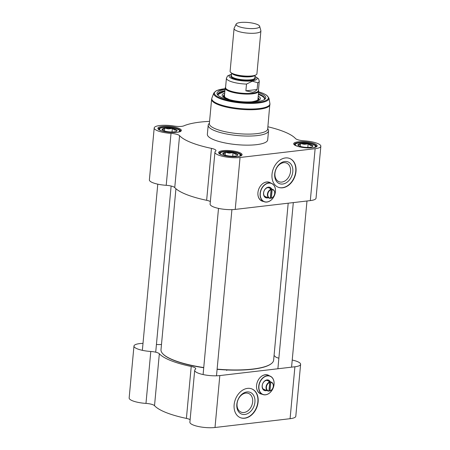 <?xml version="1.0" encoding="UTF-8"?>
<svg xmlns="http://www.w3.org/2000/svg" width="450" height="450" viewBox="0 0 450 450"><rect width="100%" height="100%" fill="white"/><g stroke="black" fill="none" stroke-linecap="round" stroke-linejoin="round"><path stroke-width="0.67" d="M288.191 203.197L273.634 360.152A56.559 14.164 -174.7 0 1 271.378 363.623A56.559 14.164 -174.7 0 1 252.743 369.062A56.559 14.164 -174.7 0 1 217.119 369.129M203.743 367.549A56.559 14.164 -174.7 0 1 162.579 353.526A56.559 14.164 -174.7 0 1 160.999 349.706L175.933 188.736M217.102 369.321A56.289 14.096 5.3 0 0 252.551 369.253A56.289 14.096 5.3 0 0 271.097 363.842L271.378 363.623M162.579 353.526L162.816 353.796A56.289 14.096 5.3 0 0 203.726 367.74M236.16 24.086L234.163 28.181A13.466 3.369 5.3 0 0 234.073 28.491L230.102 71.308A13.466 3.369 5.3 0 0 231.384 72.939A13.466 3.369 5.3 0 0 251.949 75.915A13.466 3.369 5.3 0 0 255.364 75.167A13.466 3.369 5.3 0 0 256.922 73.794L260.893 30.977A13.466 3.369 5.3 0 0 260.865 30.656L259.656 26.269A11.852 2.964 5.3 0 0 248.153 22.5A11.852 2.964 5.3 0 0 236.16 24.086A11.852 2.964 5.3 0 0 242.179 27.568A11.852 2.964 5.3 0 0 255.302 28.418A11.852 2.964 5.3 0 0 259.656 26.269M257.119 89.511C255.943 91.069 254.368 91.969 252.405 92.211L245.88 90.827L246.504 84.077L252.332 81.197L257.749 82.761L257.119 89.511L245.88 90.827M231.531 74.154L227.604 75.898L226.423 78.193L225.557 87.542A16.498 4.129 5.3 0 0 234.731 92.154A16.498 4.129 5.3 0 0 252.315 93.184A16.498 4.129 5.3 0 0 258.407 90.591L259.273 81.242A16.498 4.129 5.3 0 1 257.749 82.761M225.585 87.233L225.411 87.463A16.836 4.213 5.3 0 0 225.169 88.071A16.836 4.213 5.3 0 0 234.529 92.779A16.836 4.213 5.3 0 0 252.472 93.831A16.836 4.213 5.3 0 0 258.688 91.181A16.836 4.213 5.3 0 0 258.559 90.54L258.435 90.281M234.073 28.491A13.466 3.369 5.3 0 0 241.566 32.259A13.466 3.369 5.3 0 0 255.921 33.098A13.466 3.369 5.3 0 0 260.893 30.977M266.653 197.139A4.916 3.628 -68.3 0 1 265.624 196.942A4.916 3.628 -68.3 0 1 264.071 191.031A4.916 3.628 -68.3 0 1 269.263 187.813A4.916 3.628 -68.3 0 1 270.146 188.381M266.895 202.056A9.9 7.307 111.7 0 0 275.141 193.433A9.9 7.307 111.7 0 0 271.446 183.319A9.9 7.307 111.7 0 0 260.994 189.804A9.9 7.307 111.7 0 0 264.111 201.707A9.9 7.307 111.7 0 0 266.895 202.056M266.991 201.96A9.765 7.211 -68.3 0 1 261.754 188.606A9.765 7.211 -68.3 0 1 274.849 187.071A9.765 7.211 -68.3 0 1 266.991 201.96M264.111 201.707L261.923 200.829A9.9 7.307 -68.3 0 1 257.929 194.726M262.153 184.123A9.9 7.307 -68.3 0 1 269.257 182.447L271.446 183.319M271.671 188.989A5.591 4.129 111.7 0 0 264.24 190.541A5.591 4.129 111.7 0 0 267.368 197.933A5.591 4.129 111.7 0 0 268.178 197.747M272.008 189.264L272.154 189.596A4.444 3.279 -68.3 0 1 274.68 193.489A4.444 3.279 -68.3 0 1 271.367 198.067L271.176 198.259A4.714 3.482 111.7 0 0 274.646 193.939A4.714 3.482 111.7 0 0 272.818 189.45A4.714 3.482 111.7 0 0 272.008 189.264L271.333 189A4.714 3.482 -68.3 0 0 270.293 189.118L270.968 189.388A4.714 3.482 111.7 0 0 267.497 193.714A4.714 3.482 111.7 0 0 269.325 198.203A4.714 3.482 111.7 0 0 270.129 198.382L270.326 198.186A4.444 3.279 -68.3 0 1 267.801 194.299A4.444 3.279 -68.3 0 1 271.108 189.72L270.968 189.388M272.154 189.596L271.367 198.067M270.326 198.186L271.108 189.72M271.176 198.259L270.501 197.994A4.714 3.482 -68.3 0 1 270.338 198.034M270.501 197.994L271.333 189M218.138 95.422A23.569 5.901 -174.7 0 1 217.828 94.286A23.569 5.901 -174.7 0 1 224.916 90.799M258.435 93.909A23.569 5.901 -174.7 0 1 264.757 98.64A23.569 5.901 -174.7 0 1 264.246 99.698M269.37 182.278A10.103 7.459 -68.3 0 1 270.551 182.959M263.216 201.347A10.103 7.459 -68.3 0 1 261.889 201.032M282.707 184.033A11.683 8.623 111.7 0 0 292.112 166.224A11.683 8.623 111.7 0 0 276.441 168.058A11.683 8.623 111.7 0 0 282.707 184.033M281.841 182.07A10.069 7.431 -68.3 0 1 279.011 181.716A10.069 7.431 -68.3 0 1 275.839 169.616A10.069 7.431 -68.3 0 1 286.47 163.018A10.069 7.431 -68.3 0 1 290.228 173.306A10.069 7.431 -68.3 0 1 281.841 182.07M278.145 187.206A15.486 11.436 111.7 0 0 282.369 187.701A15.486 11.436 111.7 0 0 295.245 174.302A15.486 11.436 111.7 0 0 289.62 158.439M282.623 187.802A15.486 11.436 -68.3 0 1 278.269 187.256A15.486 11.436 -68.3 0 1 273.386 168.638A15.486 11.436 -68.3 0 1 289.744 158.49A15.486 11.436 -68.3 0 1 295.521 174.313A15.486 11.436 -68.3 0 1 282.623 187.802M158.58 129.431A11.109 2.784 -174.7 0 1 158.496 129.009A11.109 2.784 -174.7 0 1 169.813 127.266A11.109 2.784 -174.7 0 1 180.619 131.057A11.109 2.784 -174.7 0 1 180.456 131.462M176.996 132.328A11.784 2.948 5.3 0 0 180.883 131.197A11.784 2.948 5.3 0 0 169.892 126.444A11.784 2.948 5.3 0 0 158.214 129.094A11.784 2.948 5.3 0 0 176.996 132.328M219.313 153.658A11.109 2.784 -174.7 0 1 219.229 153.236A11.109 2.784 -174.7 0 1 230.546 151.493A11.109 2.784 -174.7 0 1 241.352 155.289A11.109 2.784 -174.7 0 1 241.189 155.689M237.729 156.555A11.784 2.948 5.3 0 0 241.616 155.424A11.784 2.948 5.3 0 0 230.625 150.677A11.784 2.948 5.3 0 0 218.947 153.321A11.784 2.948 5.3 0 0 237.729 156.555M294.396 144.855A11.109 2.784 -174.7 0 1 294.311 144.433A11.109 2.784 -174.7 0 1 305.629 142.689A11.109 2.784 -174.7 0 1 316.434 146.486A11.109 2.784 -174.7 0 1 316.271 146.886M312.812 147.752A11.784 2.948 5.3 0 0 316.693 146.621A11.784 2.948 5.3 0 0 305.702 141.868A11.784 2.948 5.3 0 0 294.024 144.518A11.784 2.948 5.3 0 0 312.812 147.752M214.931 152.184L210.111 204.109A15.486 3.876 5.3 0 0 218.728 208.44A15.486 3.876 5.3 0 0 235.232 209.407L310.314 200.604A15.486 3.876 5.3 0 0 316.035 198.163L320.85 146.239A15.486 3.876 -174.7 0 1 315.129 148.68L240.053 157.483A15.486 3.876 -174.7 0 1 223.543 156.516A15.486 3.876 -174.7 0 1 214.931 152.184A15.486 3.876 -174.7 0 1 215.623 151.178A8.078 2.025 5.3 0 0 215.983 150.649A8.078 2.025 5.3 0 0 211.455 148.382L206.64 200.306A8.078 2.025 -174.7 0 1 210.347 201.566M174.752 187.588L179.572 135.664A8.078 2.025 5.3 0 0 171.023 133.386A15.486 3.876 -174.7 0 1 154.198 127.952L149.383 179.882A15.486 3.876 5.3 0 0 166.208 185.31A8.078 2.025 -174.7 0 1 174.752 187.588A59.923 15.002 5.3 0 0 206.64 200.306M225.028 89.561A24.508 6.137 5.3 0 0 217.659 94.95A24.508 6.137 5.3 0 0 256.731 101.677A24.508 6.137 5.3 0 0 264.803 99.321A24.508 6.137 5.3 0 0 258.553 92.666M209.571 121.359A59.923 15.002 5.3 0 0 183.836 125.848A8.078 2.025 5.3 0 1 174.201 126.067A15.486 3.876 -174.7 0 0 154.198 127.952M263.469 201.448A10.103 7.459 -68.3 0 1 262.012 201.088A10.103 7.459 -68.3 0 1 257.934 192.623A10.103 7.459 -68.3 0 1 269.499 182.323A10.103 7.459 -68.3 0 1 270.804 183.06M269.949 104.659A29.289 7.335 5.3 0 1 259.132 109.271A29.289 7.335 5.3 0 1 227.914 107.443A29.289 7.335 5.3 0 1 211.618 99.248L209.362 123.615A29.289 7.335 5.3 0 0 225.653 131.811A29.289 7.335 5.3 0 0 256.871 133.644A29.289 7.335 5.3 0 0 267.688 129.026L269.899 103.466A29.199 7.312 5.3 0 1 259.138 108.579A29.199 7.312 5.3 0 1 227.121 106.56A29.199 7.312 5.3 0 1 211.894 98.089L213.823 92.998A27.737 6.947 5.3 0 0 228.291 101.053A27.737 6.947 5.3 0 0 258.711 102.966A27.737 6.947 5.3 0 0 268.931 98.111L266.709 95.265L263.143 93.364L258.632 91.783M209.413 123.069L208.643 124.116A30.302 7.588 5.3 0 0 208.198 125.212A30.302 7.588 5.3 0 0 225.051 133.689A30.302 7.588 5.3 0 0 257.344 135.579A30.302 7.588 5.3 0 0 268.537 130.809A30.302 7.588 5.3 0 0 268.301 129.651L267.739 128.481M208.198 125.212L207.354 134.297A30.302 7.588 5.3 0 0 224.213 142.774A30.302 7.588 5.3 0 0 256.506 144.669A30.302 7.588 5.3 0 0 267.694 139.894L268.537 130.809M267.896 126.771A59.923 15.002 5.3 0 1 295.476 138.532A8.078 2.025 5.3 0 0 304.026 140.811A15.486 3.876 -174.7 0 1 320.85 146.239M179.572 135.664A59.923 15.002 5.3 0 0 211.455 148.382M224.708 93.004A19.187 4.804 5.3 0 0 222.148 95.119A19.187 4.804 5.3 0 0 240.812 101.638A19.187 4.804 5.3 0 0 260.359 98.663A19.187 4.804 5.3 0 0 258.233 96.109M256.41 101.109A17.775 4.449 5.3 0 0 258.891 98.871A17.775 4.449 5.3 0 0 258.092 97.633M224.567 94.522A17.775 4.449 5.3 0 0 223.554 95.591A17.775 4.449 5.3 0 0 225.579 98.252M233.072 152.679L235.446 154.299L237.437 154.423L237.938 154.62L237.651 154.783A7.408 1.856 5.3 0 1 237.369 155.402A7.408 1.856 5.3 0 1 235.446 156.043L234.371 156.167A7.408 1.856 5.3 0 1 228.302 155.88L227.008 155.644A7.408 1.856 5.3 0 1 223.144 154.102L222.643 153.9L223.971 153.759L225.422 152.319L229.185 153.146L233.072 152.679L232.74 156.229M225.422 152.319L225.157 155.154M237.651 154.783L237.037 155.599M225.135 152.482A7.408 1.856 5.3 0 0 222.93 153.737M232.279 152.64A7.408 1.856 5.3 0 0 226.209 152.353M237.437 154.423A7.408 1.856 5.3 0 0 233.572 152.882M308.149 143.876L310.522 145.496L312.519 145.614L313.02 145.817L312.733 145.98A7.408 1.856 5.3 0 1 312.452 146.599A7.408 1.856 5.3 0 1 310.528 147.234L309.454 147.364A7.408 1.856 5.3 0 1 303.379 147.077L302.091 146.841A7.408 1.856 5.3 0 1 298.226 145.299L297.72 145.097L299.053 144.956L300.499 143.516L304.267 144.343L308.149 143.876L307.822 147.426M300.499 143.516L300.24 146.351M312.733 145.98L312.12 146.796M300.212 143.679A7.408 1.856 5.3 0 0 298.007 144.934M307.361 143.837A7.408 1.856 5.3 0 0 301.292 143.55M312.519 145.614A7.408 1.856 5.3 0 0 308.649 144.073M172.339 128.453L174.713 130.072L176.704 130.191L177.204 130.393L176.917 130.556A7.408 1.856 5.3 0 1 176.636 131.169A7.408 1.856 5.3 0 1 174.713 131.811L173.638 131.94A7.408 1.856 5.3 0 1 167.569 131.653L166.275 131.417A7.408 1.856 5.3 0 1 162.411 129.876L161.91 129.673L163.237 129.532L164.689 128.093L168.452 128.919L172.339 128.453L172.007 132.002M164.689 128.093L164.424 130.922M176.917 130.556L176.304 131.372M164.402 128.256A7.408 1.856 5.3 0 0 162.197 129.51M171.546 128.413A7.408 1.856 5.3 0 0 165.476 128.126M176.704 130.191A7.408 1.856 5.3 0 0 172.839 128.649M265.275 389.908A4.916 3.628 -68.3 0 1 264.24 389.711A4.916 3.628 -68.3 0 1 262.693 383.799A4.916 3.628 -68.3 0 1 267.885 380.582A4.916 3.628 -68.3 0 1 268.768 381.15M265.517 394.824A9.9 7.307 111.7 0 0 273.763 386.201A9.9 7.307 111.7 0 0 270.067 376.088A9.9 7.307 111.7 0 0 259.611 382.573A9.9 7.307 111.7 0 0 262.733 394.476A9.9 7.307 111.7 0 0 265.517 394.824M265.613 394.729A9.765 7.211 -68.3 0 1 260.376 381.375A9.765 7.211 -68.3 0 1 273.471 379.839A9.765 7.211 -68.3 0 1 265.613 394.729M262.733 394.476L260.539 393.598A9.9 7.307 -68.3 0 1 256.545 387.495M260.775 376.892A9.9 7.307 -68.3 0 1 267.874 375.21L270.067 376.088M270.293 381.757A5.591 4.129 111.7 0 0 262.862 383.31A5.591 4.129 111.7 0 0 265.984 390.701A5.591 4.129 111.7 0 0 266.799 390.516M270.63 382.033L270.776 382.365A4.444 3.279 -68.3 0 1 273.302 386.257A4.444 3.279 -68.3 0 1 269.989 390.836L269.798 391.027A4.714 3.482 111.7 0 0 273.268 386.707A4.714 3.482 111.7 0 0 271.44 382.213A4.714 3.482 111.7 0 0 270.63 382.033L269.955 381.763A4.714 3.482 -68.3 0 0 268.914 381.887L269.589 382.157A4.714 3.482 111.7 0 0 266.119 386.483A4.714 3.482 111.7 0 0 267.947 390.971A4.714 3.482 111.7 0 0 268.751 391.151L268.948 390.954A4.444 3.279 -68.3 0 1 266.417 387.062A4.444 3.279 -68.3 0 1 269.73 382.489L269.589 382.157M270.776 382.365L269.989 390.836M268.948 390.954L269.73 382.489M269.798 391.027L269.123 390.757A4.714 3.482 -68.3 0 1 268.959 390.803M269.123 390.757L269.955 381.763M261.832 394.116A10.103 7.459 -68.3 0 1 260.511 393.801M267.992 375.041A10.103 7.459 -68.3 0 1 269.168 375.728M246.921 391.944A11.683 8.623 111.7 0 0 237.516 409.753A11.683 8.623 111.7 0 0 253.187 407.919A11.683 8.623 111.7 0 0 246.921 391.944M245.762 393.098A10.069 7.431 -68.3 0 1 248.591 393.452A10.069 7.431 -68.3 0 1 251.764 405.557A10.069 7.431 -68.3 0 1 241.132 412.149A10.069 7.431 -68.3 0 1 237.375 401.861A10.069 7.431 -68.3 0 1 245.762 393.098M240.261 417.639A15.486 11.436 111.7 0 0 256.494 407.441A15.486 11.436 111.7 0 0 251.736 388.873M247.511 388.378A15.486 11.436 -68.3 0 1 251.865 388.924A15.486 11.436 -68.3 0 1 256.748 407.543A15.486 11.436 -68.3 0 1 240.39 417.69A15.486 11.436 -68.3 0 1 234.613 401.867A15.486 11.436 -68.3 0 1 247.511 388.378M292.224 360.045A15.486 3.876 -174.7 0 1 300.617 364.331A15.486 3.876 -174.7 0 1 294.902 366.767L219.819 375.576A15.486 3.876 -174.7 0 1 203.316 374.608A15.486 3.876 -174.7 0 1 194.698 370.271A15.486 3.876 -174.7 0 1 195.39 369.264A8.078 2.025 5.3 0 0 195.756 368.741A8.078 2.025 5.3 0 0 191.222 366.474A59.923 15.002 -174.7 0 1 159.339 353.756A8.078 2.025 5.3 0 0 150.795 351.473A15.486 3.876 -174.7 0 1 133.965 346.044A15.486 3.876 -174.7 0 1 143.004 343.378M274.067 355.478A59.923 15.002 -174.7 0 1 275.248 356.619A8.078 2.025 5.3 0 0 278.876 358.183M156.426 344.464A8.078 2.025 5.3 0 0 161.488 344.436M262.086 394.217A10.103 7.459 -68.3 0 1 260.634 393.851A10.103 7.459 -68.3 0 1 257.451 381.713A10.103 7.459 -68.3 0 1 268.121 375.092A10.103 7.459 -68.3 0 1 269.421 375.829M133.965 346.044L129.15 397.974A15.486 3.876 5.3 0 0 145.974 403.402A8.078 2.025 -174.7 0 1 154.524 405.681L159.339 353.756M191.222 366.474L186.407 418.399A59.923 15.002 -174.7 0 1 154.524 405.681M194.698 370.271L189.883 422.201A15.486 3.876 5.3 0 0 198.495 426.532A15.486 3.876 5.3 0 0 215.004 427.5L290.081 418.697A15.486 3.876 5.3 0 0 295.802 416.256L300.617 364.331M186.407 418.399A8.078 2.025 -174.7 0 1 190.119 419.659M231.773 73.181A11.784 2.948 5.3 0 0 239.085 76.168A11.784 2.948 5.3 0 0 250.779 76.731A11.784 2.948 5.3 0 0 254.936 75.33M255.364 75.167L254.042 75.679A12.054 3.015 -174.7 0 1 250.987 76.348A12.054 3.015 -174.7 0 1 232.583 73.688L231.384 72.939M255.094 75.268L254.846 77.951A11.784 2.948 -174.7 0 1 250.493 79.808A11.784 2.948 -174.7 0 1 237.932 79.071A11.784 2.948 -174.7 0 1 231.379 75.774L231.626 73.091M231.412 75.392A12.324 3.083 5.3 0 0 236.081 79.324A12.324 3.083 5.3 0 0 250.779 80.46A12.324 3.083 5.3 0 0 254.88 77.569M254.976 76.551A14.074 3.521 -174.7 0 1 251.876 80.899A14.074 3.521 -174.7 0 1 233.55 79.149A14.074 3.521 -174.7 0 1 231.508 74.374M226.423 78.193A16.498 4.129 5.3 0 0 246.504 84.077M225.107 88.706A27.09 6.784 5.3 0 0 220.123 97.903A27.09 6.784 5.3 0 0 258.345 102.324A27.09 6.784 5.3 0 0 258.632 91.817M235.232 209.407L240.053 157.483M310.314 200.604L315.129 148.68M171.023 133.386L166.208 185.31M252.877 101.694A17.235 4.314 5.3 0 0 258.047 98.134M224.522 95.023A17.235 4.314 5.3 0 0 228.949 99.472M224.871 91.282A23.299 5.833 5.3 0 0 218.183 95.456M264.201 99.726A23.299 5.833 5.3 0 0 258.39 94.393L261.9 95.934L264.156 97.718L264.696 98.949M221.906 154.935A10.103 2.531 -174.7 0 1 223.785 151.757A10.103 2.531 -174.7 0 1 237.144 153A10.103 2.531 -174.7 0 1 238.41 156.465M296.983 146.132A10.103 2.531 -174.7 0 1 298.868 142.954A10.103 2.531 -174.7 0 1 312.227 144.197A10.103 2.531 -174.7 0 1 313.487 147.662M161.173 130.708A10.103 2.531 -174.7 0 1 163.052 127.53A10.103 2.531 -174.7 0 1 176.411 128.773A10.103 2.531 -174.7 0 1 177.677 132.238M150.795 351.473L145.974 403.402M219.819 375.576L215.004 427.5M294.902 366.767L290.081 418.697M226.693 370.463L226.744 369.956M254.993 76.331L258.536 78.772L259.273 81.242M257.923 99.444L258.688 91.181M224.398 96.339L225.169 88.071M264.741 196.374L269.325 198.203M268.234 187.616L272.818 189.45M225.112 88.672L216.478 90.636L213.823 92.998M268.931 98.111L269.899 103.466M211.618 99.248L211.894 98.089M257.923 99.343C258.457 100.097 256.455 100.913 251.91 101.796M224.415 96.233L225.309 97.678L229.517 99.641M217.834 94.601L224.871 91.266M223.554 95.591L223.138 96.812M258.891 98.871L259.076 100.147M240.958 155.908L240.525 154.727C241.037 154.344 235.659 151.667 227.599 151.56C221.968 151.549 220.348 152.544 220.146 152.837L219.504 153.917M316.035 147.099C316.282 146.616 315.765 145.941 314.488 145.08C312.03 143.769 308.093 142.993 302.681 142.751C297.051 142.746 295.431 143.736 295.228 144.034L294.581 145.114M180.225 131.676L179.792 130.5C180.304 130.118 174.926 127.44 166.866 127.328C161.235 127.322 159.615 128.312 159.412 128.61L158.771 129.69M293.31 202.601L277.892 368.764M306.979 200.998L291.566 367.161M218.509 208.395L203.091 374.558M231.913 209.638L216.501 375.801M157.776 184.168L142.358 350.331M171.124 186.024L155.711 352.192M263.363 389.143L267.947 390.971M266.856 380.385L271.44 382.213"/></g></svg>
